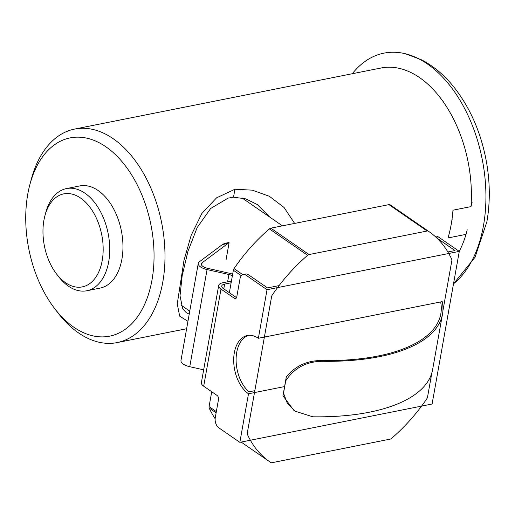 <?xml version="1.0" encoding="UTF-8"?>
<svg xmlns="http://www.w3.org/2000/svg" width="515" height="515" viewBox="0 0 515 515"><rect width="100%" height="100%" fill="white"/><g stroke="black" fill="none" stroke-linecap="round" stroke-linejoin="round"><path stroke-width="0.77" d="M54.513 308.376L57.796 312.669A108.852 67.027 -101.3 0 0 117.175 342.578A108.852 67.027 -101.3 0 0 162.792 282.027A108.852 67.027 -101.3 0 0 143.267 172.943A108.852 67.027 -101.3 0 0 74.624 129.072A108.852 67.027 -101.3 0 0 31.248 179.471L29.857 184.692A101.075 62.244 -101.3 0 0 54.513 308.376A101.075 62.244 -101.3 0 0 152.009 279.928A101.075 62.244 -101.3 0 0 109.27 149.273A101.075 62.244 -101.3 0 0 29.857 184.692M459.258 251.365A108.852 67.027 -101.3 0 0 466.043 234.351L448.018 237.949A108.852 67.027 78.7 0 0 452.962 210.197L470.987 206.605A108.852 67.027 -101.3 0 0 440.409 97.914A108.852 67.027 -101.3 0 0 381.029 67.999L74.624 129.072M294.638 223.42L284.074 207.494L269.429 196.324L252.292 190.157L234.93 189.243L216.545 197.85L201.841 213.493L191.174 235.336L184.003 260.262L177.269 303.837L179.671 316.184L187.949 321.289M189.217 314.169L186.211 312.637L182.69 308.82L180.025 295.784L182.168 275.731L187.943 251.32L197.155 227.611L210.609 208.524L228.068 198.127L233.52 197.181L245.803 198.874L257.32 204.552L269.77 217.098M452.955 219.963L451.938 219.763M466.043 234.351L467.221 229.819M472.165 202.067L470.987 206.605M56.47 273.858L58.44 276.433A52.092 32.078 -101.3 0 0 86.855 290.75L100.077 288.11A52.092 32.078 -101.3 0 0 121.353 230.752A52.092 32.078 -101.3 0 0 79.709 185.934L66.493 188.574A52.092 32.078 -101.3 0 0 45.732 212.689L44.902 215.824A47.432 29.207 -101.3 0 0 56.47 273.858A47.432 29.207 -101.3 0 0 102.215 260.506A47.432 29.207 -101.3 0 0 82.162 199.202A47.432 29.207 -101.3 0 0 44.902 215.824M86.855 290.75A52.092 32.078 -101.3 0 0 108.684 261.768A52.092 32.078 -101.3 0 0 99.344 209.566A52.092 32.078 -101.3 0 0 66.493 188.574M234.93 189.243L233.52 197.181M453.509 283.81A122.847 75.647 -101.3 0 0 483.45 225.77A122.847 75.647 -101.3 0 0 405.376 53.753A122.847 75.647 -101.3 0 0 352.286 73.729M431.853 372.841L427.54 397.078A3.109 2.066 -55.4 0 1 426.851 398.713A139.951 93.067 -55.4 0 1 391.503 438.413A3.109 2.066 -55.4 0 1 390.074 439.153L271.978 462.689A3.109 2.066 -55.4 0 1 270.716 462.483A139.951 93.067 -55.4 0 1 270.027 462.013A139.951 93.067 -55.4 0 1 247.432 434.473A3.109 2.066 -55.4 0 1 247.297 433.006L271.592 296.634A3.109 2.066 -55.4 0 1 272.274 295.005A139.951 93.067 -55.4 0 1 307.622 255.305A3.109 2.066 -55.4 0 1 309.052 254.565L427.147 231.023A3.109 2.066 -55.4 0 1 428.409 231.229A139.951 93.067 -55.4 0 1 429.098 231.699A139.951 93.067 -55.4 0 1 451.694 259.245A3.109 2.066 -55.4 0 1 451.829 260.712L442.906 310.803M242.777 274.637L234.048 268.605A139.951 93.067 -55.4 0 1 269.397 228.905A3.109 2.066 124.6 0 1 270.826 228.164L388.928 204.622A3.109 2.066 124.6 0 1 390.183 204.828A139.951 93.067 -55.4 0 1 390.872 205.298L429.098 231.699M215.141 418.676A139.951 93.067 -55.4 0 1 209.206 408.073A3.109 2.066 124.6 0 1 209.071 406.605L211.723 391.748M229.362 292.713L233.366 270.233A3.109 2.066 124.6 0 1 234.048 268.605M232.394 275.686A7.777 3.283 -169.9 0 0 228.93 274.489L207.056 269.577A10.886 4.603 -169.9 0 1 198.269 263.365A10.886 4.603 -169.9 0 1 199.311 261.832L222.364 244.58L227.92 243.473L229.104 242.707L226.111 259.534M227.92 243.473L202.08 262.817L201.655 265.193M229.104 242.707A4.667 2.871 -101.3 0 0 228.222 242.668L224.74 243.363L222.364 244.58M231.441 281.042L222.718 282.78A10.886 4.603 -169.9 0 0 218.688 285.49A10.886 4.603 -169.9 0 0 220.993 289.076L234.37 298.314A3.109 1.912 -101.3 0 0 235.477 298.591A3.109 1.912 -101.3 0 0 236.778 296.859L239.99 278.821A7.777 4.79 -101.3 0 1 243.247 274.501A7.777 4.79 -101.3 0 1 246.003 275.184L267.028 289.707L459.283 251.384L438.259 236.868A7.777 4.79 -101.3 0 0 435.503 236.179L434.956 236.288M436.823 238.014L454.97 250.541L447.87 251.957M279.072 285.606L267.523 287.911L248.41 274.707A7.777 4.79 -101.3 0 0 245.655 274.019L243.247 274.501M218.688 285.49L201.391 382.613A10.886 4.603 10.1 0 0 203.695 386.199L217.073 395.443A3.109 1.912 -101.3 0 1 218.489 399.537L215.276 417.575A7.777 4.79 -101.3 0 0 218.817 427.81L239.842 442.334L432.098 404.011L459.283 251.384M282.954 395.752L286.327 376.819C295.372 365.953 307.114 360.519 321.56 360.519A169.345 71.566 10.1 0 0 440.821 313.802A169.345 71.566 10.1 0 0 440.64 301.938L442.218 301.623A171.057 72.293 10.1 0 1 442.501 314.105L432.613 369.603A171.057 72.293 10.1 0 1 312.805 416.802L295.031 411.15L287.389 403.451L283.52 393.183L282.954 395.752L293.833 410.32L295.024 411.157M286.327 376.819L285.716 380.855C294.226 367.903 306.547 361.388 322.693 361.298A171.057 72.293 10.1 0 0 442.501 314.105M285.716 380.855L283.52 393.183M248.571 335.342A31.1 19.152 -101.3 0 0 236.102 360.069A31.1 19.152 -101.3 0 0 249.009 391.831L254.841 390.666M239.842 442.334L248.494 393.769L284.589 386.572M267.028 289.707L258.376 338.271L440.64 301.938M231.126 282.806L224.63 284.1A7.777 3.283 -169.9 0 0 221.753 286.037A7.777 3.283 -169.9 0 0 223.394 288.6L236.527 297.664M202.08 262.817A7.777 3.283 -169.9 0 0 201.326 263.912A7.777 3.283 -169.9 0 0 207.609 268.347L229.478 273.259A10.886 4.603 -169.9 0 1 232.658 274.205M198.269 263.365L180.965 360.494A10.886 4.603 10.1 0 0 189.758 366.706L203.663 369.828M248.494 393.769A31.1 19.152 78.7 0 1 233.701 361.092A31.1 19.152 78.7 0 1 247.355 335.516A31.1 19.152 78.7 0 1 258.376 338.271M242.945 198.571A62.199 38.303 -101.3 0 0 242.803 198.075M307.622 255.305L269.397 228.905M216.12 412.85L209.206 408.073M428.409 231.229L390.183 204.828M216.339 411.62L209.071 406.605M241.31 275.725L233.366 270.233M427.147 231.023L388.928 204.622M309.052 254.565L270.826 228.164M436.07 237.299L438.259 236.868M246.003 275.184L248.41 274.707M321.56 360.519L322.693 361.298M224.63 284.1L223.78 288.864M207.056 269.577L189.758 366.706M228.93 274.489L227.624 281.802M220.993 289.076L203.695 386.199M234.37 298.314L236.385 297.915M186.623 328.737L117.175 342.578M443.692 102.202L440.409 97.914M405.376 53.753L421.579 59.849C433.681 66.165 444.458 75.248 453.921 87.093C469.32 106.657 479.851 129.986 485.516 157.075C490.035 179.336 490.492 200.889 486.894 221.72L475.062 257.243L453.509 283.823M282.439 225.847L241.966 197.895M189.758 311.137L181.171 305.202M270.027 462.013L241.149 442.07"/></g></svg>
